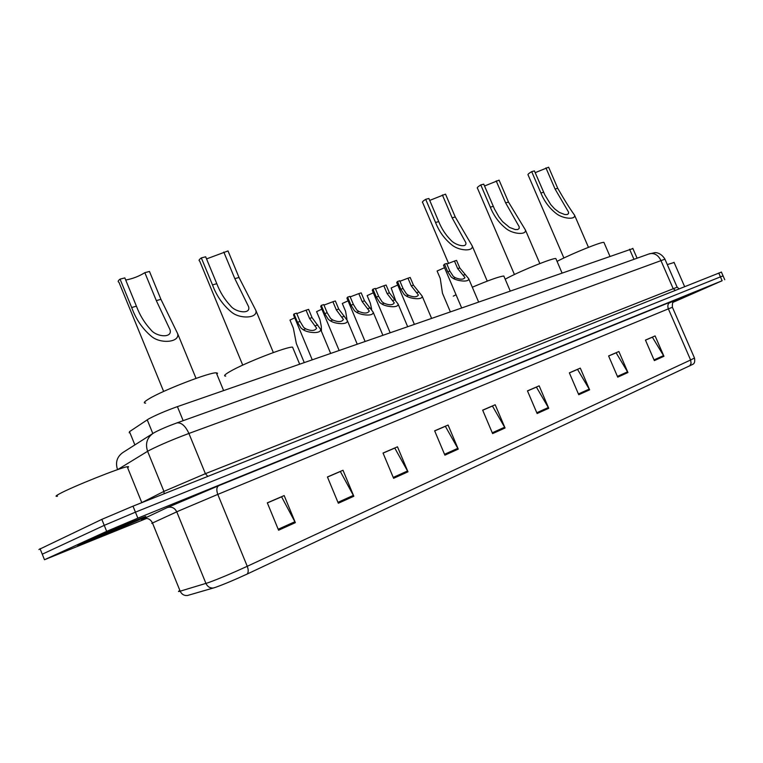 <?xml version="1.0" encoding="UTF-8"?>
<svg xmlns="http://www.w3.org/2000/svg" width="763" height="763" viewBox="0 0 763 763"><rect width="100%" height="100%" fill="white"/><g stroke="black" fill="none" stroke-linecap="round" stroke-linejoin="round"><path stroke-width="1.14" d="M129.224 432.793L129.491 431.667L148.699 418.887C156.081 414.948 165.647 410.866 177.407 406.631L632.899 248.557M721.407 272.086L133 506.155L101.822 519.374L38.903 549.522M672.756 302.453L722.132 280.746L137.865 518.153L106.667 531.363L44.483 559.737L42.261 554.196L104.245 525.364L42.261 554.196L40.048 548.664M137.865 518.153L135.433 512.154L104.245 525.364L135.433 512.154L720.444 276.874L135.433 512.154L133 506.155M721.378 272.019L723.066 275.872L720.444 276.874L723.086 275.92M81.012 543.399C77.254 545.116 76.481 545.593 78.694 544.82C85.79 542.426 129.729 524.171 142.767 518.23L145.8 516.475C139.763 518.43 93.363 537.696 81.012 543.399C77.254 545.116 76.481 545.593 78.694 544.82C85.79 542.426 129.729 524.171 142.767 518.23L145.8 516.475C139.763 518.43 93.363 537.696 81.012 543.399M672.832 302.329L687.482 295.786L673.51 301.471L687.482 295.786L672.832 302.329M215.242 587.443L187.345 595.531C184.045 595.75 181.661 594.301 180.173 591.182L208.146 582.722C218.752 578.85 231.79 573.375 247.25 566.299C248.519 569.713 248.509 572.279 247.231 574.014C234.613 579.851 223.95 584.324 215.242 587.443M645.479 340.155L652.375 337.189L663.944 356.283L655.112 335.93L645.45 340.088L654.349 360.622L663.944 356.283M608.626 356.025L616.122 352.792L627.949 372.535L618.879 351.533L608.597 355.949L617.734 377.141L627.949 372.535M569.379 372.916L577.543 369.406L589.627 389.826L580.3 368.128L569.351 372.849L578.745 394.738L589.627 389.826M527.491 390.952L536.408 387.108L548.75 408.281L539.164 385.84L527.462 390.875L537.123 413.527L548.75 408.281M267.355 502.931L281.576 496.808L295.357 522.645L284.179 495.578L267.317 502.836L278.59 530.218L295.357 522.645M327.451 477.056L340.346 471.505L353.832 496.255L343.007 470.266L327.422 476.97L338.333 503.246L353.832 496.255M383.064 453.117L394.786 448.072L407.976 471.82L397.485 446.813L383.036 453.031L393.603 478.306L407.976 471.82M434.681 430.904L445.354 426.307L458.248 449.13L448.081 425.039L434.643 430.818L444.896 455.158L458.248 449.13M482.702 410.236L492.44 406.04L505.058 427.995L495.187 404.762L482.664 410.151L492.612 433.613L505.058 427.995M689.752 365.925L691.097 363.312L690.61 359.993L694.483 358.019C695.074 361.385 694.559 363.465 692.938 364.266L247.231 574.014M44.483 559.737L146.382 518.516M127.612 467.69C128.995 466.756 128.871 466.441 127.221 466.737C120.478 467.557 71.932 486.928 59.504 493.804C55.709 495.855 55.041 496.656 57.483 496.198M91.217 539.231L134.774 521.119L91.217 539.231M125.714 280.021C132.552 278.8 138.923 276.349 144.836 272.668L149.472 271.456L160.926 299.334L177.617 333.584C180.125 342.301 160.84 344.247 151.551 336.464C142.547 328.929 135.919 319.277 131.684 307.518L120.058 279.134C117.988 280.755 117.607 281.766 118.923 282.176L163.644 391.448M120.058 279.134L124.836 277.894L136.424 306.182C139.791 315.195 144.598 323.064 150.836 329.769C156.329 337.112 172.829 338.41 170.015 329.721L156.32 300.622L144.836 272.668M216.911 374.328L217.531 373.212L216.291 372.83C209.92 372.134 162.986 390.217 148.89 398.887C144.169 401.719 143.082 403.141 145.647 403.131M206.535 258.915L228.013 250.941L239.019 277.474L255.863 310.427C258.066 318.324 240.126 319.363 231.447 312.086C222.882 304.981 216.568 295.92 212.496 284.904L201.327 257.913C199.029 259.592 198.475 260.641 199.687 261.051L242.729 365.115M201.327 257.913L205.657 256.778L216.797 283.693C220.021 292.143 224.599 299.525 230.54 305.839C235.662 312.553 251.008 314.633 248.604 306.688L234.832 278.648L223.797 252.048M293.087 348.395L292.563 347.136C287.174 346.402 244.58 362.959 230.006 371.514C224.789 374.519 223.349 376.045 225.686 376.092M429.722 200.411L445.516 194.136L455.253 216.969L472.211 245.915C473.689 251.676 459.126 250.96 451.963 245.009C444.591 239.077 439.126 231.571 435.549 222.481L425.687 199.315C422.816 201.136 421.825 202.252 422.712 202.662L448.596 263.502M425.687 199.315L428.892 198.475L438.735 221.594C441.539 228.576 445.506 234.689 450.637 239.935C454.901 245.161 467.271 248.49 465.821 242.615L452.144 217.846L442.378 194.956M504.124 276.731L503.828 276.025C499.469 276.425 488.969 280.164 472.316 287.222M456.036 294.747L453.308 296.149M445.716 300.908L445.983 301.519M484.543 186L499.088 180.144L508.501 202.071L525.402 229.959C526.728 235.223 512.927 234.231 506.098 228.585C499.021 222.93 493.756 215.786 490.313 207.164L480.785 184.923C477.791 186.773 476.694 187.898 477.504 188.299L514.434 274.518M480.785 184.923L483.742 184.15L494.519 209.119L498.945 216.93L502.598 221.642L509.56 227.441L515.302 229.587L517.829 229.501L519.164 228.442L519.212 226.783L505.621 202.872L496.188 180.898M556.084 259.134L555.836 258.543C553.108 257.818 522.893 269.892 508.005 277.684L505.173 279.182M535.187 172.676L548.626 167.202L557.734 188.289C564.21 199.639 569.818 208.604 574.558 215.185C575.75 220.011 562.646 218.809 556.113 213.44C549.293 208.041 544.229 201.232 540.9 193.001L531.687 171.627C528.587 173.497 527.405 174.622 528.13 175.023L563.895 257.989M531.687 171.627L534.424 170.912L544.839 194.899L550.781 204.637L554.653 208.89L559.289 212.391L564.744 214.527L567.176 214.546L568.492 213.64L568.559 212.114L555.073 189.043L545.946 167.908M604.134 242.882L603.915 242.376C601.549 241.68 573.242 253.049 558.478 260.65L557.057 261.385M674.101 262.501L667.291 264.589M672.928 302.177L680.033 298.953L673.338 301.662M306.068 310.169L308.605 309.368L312.057 317.627L320.565 329.254C321.376 334.308 307.451 332.84 303.169 329.702L301.089 328.128L297.494 322.291L294.022 313.955L296.597 313.145L300.069 321.461L303.588 327.327L305.734 328.863C311.266 331.171 314.9 330.951 316.616 328.214L309.52 318.438L306.068 310.169L296.797 313.622M312.191 359.707L293.517 314.928L294.022 313.955M332.906 301.747L335.358 300.975L338.753 309.082L347.308 320.517C348.119 325.362 334.595 323.855 330.35 320.832L328.281 319.306L324.704 313.574L321.28 305.391L323.77 304.609L327.193 312.782L330.684 318.524L332.821 320.031C338.238 322.263 341.776 322.081 343.426 319.478L336.311 309.864L332.906 301.747L323.979 305.095M339.087 350.351L320.698 306.392L321.28 305.391M358.81 293.612L361.176 292.868L364.523 300.832L373.126 312.077C373.927 316.731 360.785 315.186 356.569 312.286L354.509 310.789L350.961 305.171L347.585 297.141L349.988 296.378L353.364 304.408L356.826 310.036L358.953 311.504C364.256 313.669 367.699 313.517 369.292 311.037L362.158 301.585L358.81 293.612L350.198 296.874M365.038 341.319L346.927 298.161L347.585 297.141M383.818 285.763L386.107 285.047L389.407 292.868L398.048 303.932C398.839 308.395 386.059 306.821 381.881 304.027L379.831 302.568L376.312 297.065L372.983 289.167L375.301 288.433L378.629 296.321L382.072 301.833L384.18 303.273C389.378 305.381 392.735 305.248 394.271 302.882L387.127 293.602L383.818 285.763L375.51 288.939M390.093 332.592L372.239 290.217L372.983 289.167M407.986 278.18L410.198 277.484L413.451 285.171L422.13 296.054C422.902 300.336 410.465 298.743 406.326 296.054L404.285 294.623L400.794 289.225L397.513 281.461L399.755 280.765L403.036 288.509L406.46 293.917L408.558 295.329C413.641 297.37 416.922 297.265 418.401 295.004L411.247 285.877L407.986 278.18L399.974 281.261M414.29 324.17L396.693 282.539L397.513 281.461M454.462 261.051L456.56 260.393L459.774 267.947L468.663 278.648C469.398 282.644 457.418 280.984 453.289 278.457L451.238 277.064L447.738 271.781L444.495 264.151L446.632 263.493L449.865 271.103L453.298 276.397L455.406 277.77C460.375 279.725 463.561 279.668 464.963 277.589L457.686 268.614L454.462 261.051L446.851 264.017M461.558 307.718L443.513 265.295L444.495 264.151M294.737 317.837L289.978 320.069L293.354 328.185L296.34 343.56L304.218 362.482M321.872 309.187L316.597 311.628L319.926 319.602L321.299 326.364L321.461 331.4M348.052 300.851L342.301 303.483L345.591 311.314L346.936 319.172M373.326 292.801L367.146 295.605L370.379 303.302L371.648 309.149M397.752 285.038L391.161 287.985L395.511 300.174M444.543 267.718L437.094 270.999L440.251 278.438L442.473 293.269L450.275 311.647M152.81 433.508L147.211 419.784M183.168 420.68L177.407 406.631M134.879 444.905L129.491 431.667M633.967 259.325L629.58 249.234M664.935 259.182L188.909 433.451C172.867 439.478 159.772 445.058 149.643 450.17L147.602 451.305L163.94 491.391L205.39 473.68L677.143 287.203M207.784 476.379L205.39 473.68L188.909 433.451C185.466 425.983 181.499 422.464 177.016 422.874L176.148 423.179M101.822 519.374L106.667 531.363M718.746 273.011L722.132 280.746M675.284 290.312L673.138 288.567L660.796 260.25C658.116 255.042 654.425 252.849 649.733 253.678L177.016 422.874C168.089 426.107 160.678 429.264 154.784 432.354L153.229 433.26C147.011 437.666 145.132 443.684 147.602 451.305L117.569 469.646M152.638 433.632L122.948 452.478C117.025 456.675 115.213 462.359 117.512 469.522L116.997 469.846M141.794 502.607L163.94 491.391L164.121 493.766M679.051 288.805L677.105 287.098L664.85 258.981C660.291 251.819 654.463 252.601 654.883 252.658L648.76 254.031M145.666 518.382C141.136 520.128 140.344 520.29 143.291 518.888L167.231 507.595L218.666 485.726L670.219 302.129C667.911 303.502 667.291 305.744 668.369 308.862L217.789 494.405L178.857 510.876L151.751 523.351M670.219 302.129C677.515 299.191 677.058 299.535 668.865 303.159M672.403 307.289L668.369 308.862L690.61 359.993L247.25 566.299L217.789 494.405C216.272 490.075 216.568 487.175 218.666 485.726M213.421 588.015C209.997 588.244 207.507 586.718 205.943 583.437L176.758 511.82C174.632 507.757 171.456 506.355 167.231 507.595M179.171 590.877C178.037 591.611 178.37 591.716 180.173 591.182L152.428 522.884C150.406 519.012 147.364 517.686 143.291 518.888M674.425 300.708C672.871 301.099 672.193 303.273 672.394 307.251L694.416 357.857M504.667 427.213L492.269 432.802M457.848 448.31L444.533 454.309M407.556 470.971L393.241 477.419M353.403 495.368L337.952 502.331M294.928 521.72L278.199 529.255M548.368 407.518L536.79 412.735M589.246 389.092L578.411 393.975M627.577 371.819L617.42 376.407M663.591 355.596L654.034 359.898M156.32 300.622L160.926 299.334M131.684 307.518L136.424 306.182M234.832 278.648L239.019 277.474M212.496 284.904L216.797 283.693M452.144 217.846L455.253 216.969M435.549 222.481L438.735 221.594M505.621 202.872L508.501 202.071M490.313 207.164L493.26 206.334M555.073 189.043L557.734 188.289M540.9 193.001L543.628 192.247M317.742 324.952L315.214 325.772M305.734 328.863L303.169 329.702M300.069 321.461L297.494 322.291M312.057 317.627L309.52 318.438M344.399 316.254L341.967 317.046M332.821 320.031L330.35 320.832M327.193 312.782L324.704 313.574M338.753 309.082L336.311 309.864M370.131 307.861L367.785 308.624M358.953 311.504L356.569 312.286M353.364 304.408L350.961 305.171M364.523 300.832L362.158 301.585M394.976 299.754L392.707 300.498M384.18 303.273L381.881 304.027M378.629 296.321L376.312 297.065M389.407 292.868L387.127 293.602M418.992 291.924L416.789 292.639M408.558 295.329L406.326 296.054M403.036 288.509L400.794 289.225M413.451 285.171L411.247 285.877M465.325 274.546L463.246 275.224M455.406 277.77L453.289 278.457M449.865 271.103L447.738 271.781M459.774 267.947L457.686 268.614M637.086 258.209L632.804 248.337M724.755 279.725L723.066 275.872M127.221 466.737L141.804 502.645M177.617 333.584L196.034 378.391M216.291 372.83L223.597 390.551M255.863 310.427L273.354 352.554M292.563 347.136L299.621 364.085M472.211 245.915L487.242 281.127M503.828 276.025L510.142 290.808M525.402 229.959L539.842 263.569M555.836 258.543L561.959 272.772M574.558 215.185L588.464 247.336M603.915 242.376L609.856 256.091M674.015 262.291L684.611 286.592M320.565 329.254L330.608 353.298M347.308 320.517L357.179 344.046M373.126 312.077L382.826 335.129M398.048 303.932L407.585 326.507M422.13 296.054L431.505 318.181M468.663 278.648L478.535 301.805"/></g></svg>
